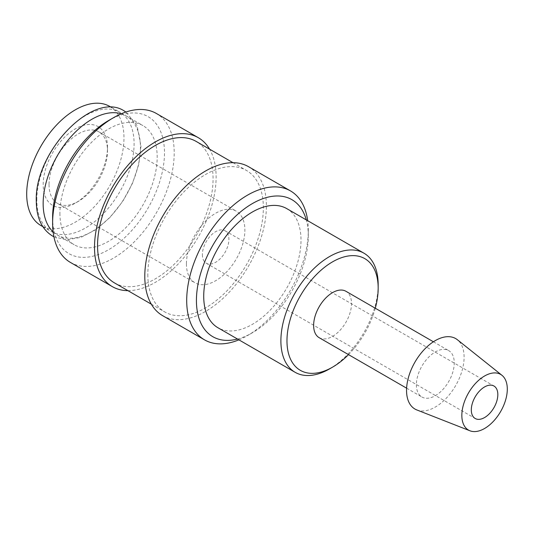 <?xml version="1.0" encoding="UTF-8"?>
<svg xmlns="http://www.w3.org/2000/svg" width="534" height="534" viewBox="0 0 534 534"><rect width="100%" height="100%" fill="white"/><g stroke="black" fill="none" stroke-linecap="round" stroke-linejoin="round"><path stroke-width="0.4" stroke-dasharray="2.67 2" d="M36.813 199.903A68.786 39.716 -60 0 1 66.843 130.676A68.786 39.716 -60 0 1 119.85 112.253A68.786 39.716 -60 0 1 134.094 143.739A68.786 39.716 -60 0 1 104.07 212.966A68.786 39.716 -60 0 1 51.064 231.396A68.786 39.716 -60 0 1 36.813 199.903M238.898 339.844A85.987 49.642 120 0 0 247.496 335.579A85.987 49.642 120 0 0 308.298 230.274A85.987 49.642 120 0 0 307.684 220.696M237.496 339.03A79.105 45.67 120 0 0 252.362 332.775A79.105 45.67 120 0 0 308.298 235.888L308.298 230.274M162.603 315.647A85.987 49.642 120 0 0 228.859 292.612A85.987 49.642 120 0 0 266.393 206.077A85.987 49.642 120 0 0 248.584 166.721M114.476 282.9A81.682 47.159 120 0 0 177.422 261.013A81.682 47.159 120 0 0 213.073 178.81A81.682 47.159 120 0 0 196.158 141.417M147.831 274.529A81.682 47.159 120 0 0 164.752 311.923A81.682 47.159 120 0 0 227.698 290.042A81.682 47.159 120 0 0 263.349 207.833A81.682 47.159 120 0 0 246.434 170.439A81.682 47.159 120 0 0 183.489 192.327A81.682 47.159 120 0 0 147.831 274.529M70.421 262.428A85.987 49.642 120 0 0 136.677 239.392A85.987 49.642 120 0 0 174.211 152.857A85.987 49.642 120 0 0 156.402 113.495M127.9 290.65A85.987 49.642 120 0 0 216.116 177.054A85.987 49.642 120 0 0 209.582 149.166M52.612 217.451A79.105 45.67 120 0 0 108.549 249.745A79.105 45.67 120 0 0 164.479 152.857A79.105 45.67 120 0 0 108.542 120.564M53.126 231.876A68.786 39.716 120 0 0 57.398 235.053A68.786 39.716 120 0 0 110.404 216.624A68.786 39.716 120 0 0 140.429 147.397A68.786 39.716 120 0 0 126.184 115.911A68.786 39.716 120 0 0 121.298 113.795M59.908 213.233A68.786 39.716 120 0 0 74.153 244.726A68.786 39.716 120 0 0 127.159 226.296A68.786 39.716 120 0 0 157.183 157.069A68.786 39.716 120 0 0 142.938 125.583A68.786 39.716 120 0 0 89.932 144.013A68.786 39.716 120 0 0 59.908 213.233M416.82 409.945A40.697 23.496 120 0 0 447.479 396.916A40.697 23.496 120 0 0 464.099 357.199A40.697 23.496 120 0 0 457.358 339.724M319.178 337.695A26.787 15.466 120 0 0 339.818 330.513A26.787 15.466 120 0 0 351.512 303.559A26.787 15.466 120 0 0 345.965 291.297M416.38 384.754A26.787 15.466 120 0 0 421.927 397.016A26.787 15.466 120 0 0 442.573 389.84A26.787 15.466 120 0 0 454.26 362.88A26.787 15.466 120 0 0 448.714 350.618A26.787 15.466 120 0 0 428.074 357.793A26.787 15.466 120 0 0 416.38 384.754M329.531 368.901A68.786 39.716 120 0 0 378.172 284.655M348.508 354.623A64.487 37.233 120 0 0 375.295 308.231M286.751 208.614A68.786 39.716 -60 0 1 301.002 240.1A68.786 39.716 -60 0 1 270.978 309.326A68.786 39.716 -60 0 1 217.965 327.756M202.386 254.645A18.75 10.827 120 0 0 206.271 263.229A18.75 10.827 120 0 0 220.722 258.202A18.75 10.827 120 0 0 228.906 239.332A18.75 10.827 120 0 0 225.021 230.748A18.75 10.827 120 0 0 210.576 235.774A18.75 10.827 120 0 0 202.386 254.645M49.035 184.544A41.338 23.87 120 0 0 57.592 203.467A41.338 23.87 120 0 0 78.264 201.425A41.338 23.87 120 0 0 107.494 150.795A41.338 23.87 120 0 0 98.93 131.871A41.338 23.87 120 0 0 67.077 142.945A41.338 23.87 120 0 0 49.035 184.544M186.419 263.863A41.338 23.87 120 0 0 194.977 282.786A41.338 23.87 120 0 0 226.837 271.713A41.338 23.87 120 0 0 244.879 230.114A41.338 23.87 120 0 0 236.315 211.19A41.338 23.87 120 0 0 204.462 222.264A41.338 23.87 120 0 0 186.419 263.863M107.494 147.417A45.47 26.253 120 0 0 75.341 128.854A45.47 26.253 120 0 0 43.187 184.544A45.47 26.253 120 0 0 75.341 203.114A45.47 26.253 120 0 0 107.494 147.417L107.494 150.795M109.73 106.413A68.786 39.716 -60 0 1 123.981 137.899A68.786 39.716 -60 0 1 93.951 207.125A68.786 39.716 -60 0 1 40.944 225.555M308.298 235.888A79.105 45.67 120 0 0 306.289 219.888M252.362 332.775L247.496 335.579M151.322 304.173L164.752 311.923M57.398 235.053L74.153 244.726M406.608 388.171L421.927 397.016M206.271 263.229L475.193 418.489M57.592 203.467L194.977 282.786M78.264 201.425L75.341 203.114M42.813 226.63L51.064 231.396M53.921 236.789L66.657 239.846L81.041 237.35L95.926 229.593L110.204 217.245L122.76 201.325L132.572 183.155L138.813 164.252L140.963 146.142L137.111 125.684L125.951 112.027M111.599 107.488L119.85 112.253M98.93 131.871L236.315 211.19M225.021 230.748L493.943 386.009M433.394 341.773L448.714 350.618M126.184 115.911L142.938 125.583M233.011 162.69L246.434 170.439"/><path stroke-width="0.8" d="M307.684 220.696A85.987 49.642 120 0 0 290.489 190.912A85.987 49.642 120 0 0 224.227 213.947A85.987 49.642 120 0 0 186.7 300.482A85.987 49.642 120 0 0 204.509 339.844A85.987 49.642 120 0 0 238.898 339.844M306.289 219.888A79.105 45.67 120 0 0 244.866 208.507A79.105 45.67 120 0 0 196.425 300.482A79.105 45.67 120 0 0 237.496 339.03M290.489 190.912L248.584 166.721A85.987 49.642 120 0 0 182.328 189.757A85.987 49.642 120 0 0 144.794 276.285A85.987 49.642 120 0 0 162.603 315.647L204.509 339.844M233.011 162.69L196.158 141.417A81.682 47.159 120 0 0 133.213 163.297A81.682 47.159 120 0 0 97.555 245.506A81.682 47.159 120 0 0 114.476 282.9L151.322 304.173M209.582 149.166A85.987 49.642 120 0 0 198.308 137.692L156.402 113.495A85.987 49.642 120 0 0 113.408 117.754L108.542 120.564A79.105 45.67 120 0 0 52.612 217.451L52.612 223.065A85.987 49.642 120 0 0 70.421 262.428L112.32 286.618A85.987 49.642 120 0 0 127.9 290.65M198.308 137.692A85.987 49.642 120 0 0 132.045 160.727A85.987 49.642 120 0 0 94.518 247.255A85.987 49.642 120 0 0 112.32 286.618M121.298 113.795A68.786 39.716 120 0 0 70.221 137.592A68.786 39.716 120 0 0 43.147 203.561A68.786 39.716 120 0 0 53.126 231.876M501.98 375.322L457.358 339.724A40.697 23.496 120 0 0 425.478 348.281A40.697 23.496 120 0 0 406.548 390.427A40.697 23.496 120 0 0 416.82 409.945L469.953 430.791A32.147 18.556 120 0 0 494.17 420.492A32.147 18.556 120 0 0 507.3 389.126A32.147 18.556 120 0 0 501.98 375.322A32.147 18.556 120 0 0 476.795 382.077A32.147 18.556 120 0 0 461.843 415.372A32.147 18.556 120 0 0 469.953 430.791M433.394 341.773L345.965 291.297A26.787 15.466 120 0 0 325.319 298.473A26.787 15.466 120 0 0 313.632 325.426A26.787 15.466 120 0 0 319.178 337.695L406.608 388.171M375.295 308.231A64.487 37.233 120 0 0 378.172 288.166L378.172 284.655A68.786 39.716 120 0 0 363.921 253.169A68.786 39.716 120 0 0 310.915 271.592A68.786 39.716 120 0 0 280.891 340.819A68.786 39.716 120 0 0 295.135 372.311A68.786 39.716 120 0 0 329.531 368.901L332.569 367.145A64.487 37.233 120 0 0 348.508 354.623M378.172 288.166A64.487 37.233 120 0 0 332.569 261.84A64.487 37.233 120 0 0 286.972 340.819A64.487 37.233 120 0 0 332.569 367.145M295.135 372.311L217.965 327.756A68.786 39.716 -60 0 1 203.721 296.27A68.786 39.716 -60 0 1 233.745 227.043A68.786 39.716 -60 0 1 286.751 208.614L363.921 253.169M497.828 394.593A18.75 10.827 -60 0 1 489.645 413.463A18.75 10.827 -60 0 1 475.193 418.489A18.75 10.827 -60 0 1 471.308 409.905A18.75 10.827 -60 0 1 479.499 391.035A18.75 10.827 -60 0 1 493.943 386.009A18.75 10.827 -60 0 1 497.828 394.593M42.813 226.63L40.944 225.555A68.786 39.716 -60 0 1 26.7 194.062A68.786 39.716 -60 0 1 56.724 124.843A68.786 39.716 -60 0 1 109.73 106.413L111.599 107.488M113.408 117.754A85.987 49.642 120 0 0 52.612 223.065M125.951 112.027L124.662 111.232C93.457 89.712 34.249 151.936 36.285 201.158C36.459 217.819 41.892 229.46 52.586 236.068L53.921 236.789"/></g></svg>
